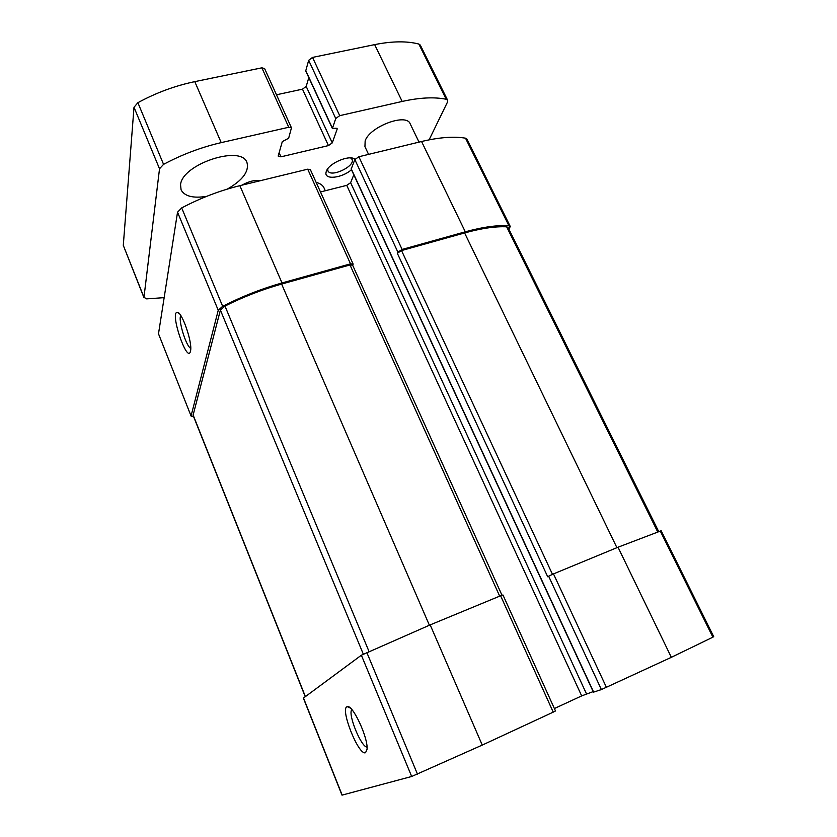 <?xml version="1.0" encoding="UTF-8"?>
<svg xmlns="http://www.w3.org/2000/svg" width="837" height="837" viewBox="0 0 837 837"><rect width="100%" height="100%" fill="white"/><g stroke="black" fill="none" stroke-linecap="round" stroke-linejoin="round"><path stroke-width="1.26" d="M553.226 712.141L482.258 745.087L411.678 776.485L341.998 795.14L303.371 698.11L361.364 655.214L430.176 624.894L500.61 595.766L502.964 594.981L555.486 710.958L553.226 712.141L500.61 595.766M365.56 752.672L367.045 749.282C368.353 738.035 352.586 704.21 347.365 706.71C339.309 707.275 358.613 756.271 365.56 752.672M593.621 692.115L601.384 689.573L548.643 576.201L553.487 573.9L618.02 547.22L661.188 530.763L713.71 636.643L712.894 637.166L660.236 530.961M601.384 689.573L671.337 657.327L712.894 637.166M193.64 416.7L191.129 416.156L158.496 333.796L177.538 212.19L181.692 207.911C200.441 198.024 219.828 190.606 239.863 185.678L307.713 169.179L310.381 169.66L353.13 264.053L352.733 265.423M191.129 416.156L158.496 333.796M190.501 351.153L190.585 350.734C192.552 342.281 181.775 311.259 177.245 312.327C169.566 312.232 187.467 364.681 190.501 351.153M353.13 264.053L350.515 263.843L282.017 282.948C261.772 288.65 241.987 296.434 222.663 306.311L218.248 310.286L191.118 415.717M320.477 191.955L346.738 185.343L350.619 182.686L353.81 174.776M554.387 708.531L581.673 695.903L346.738 185.343M593.171 691.613L581.673 695.903M593.454 692.22L351.184 169.116L354.836 159.553L358.874 156.749L421.566 141.505C439.153 137.331 453.8 136.222 465.508 138.178L466.879 139.015L510.246 226.429L508.98 229.328M510.246 226.429L508.948 225.802C497.555 224.954 483.001 226.963 465.299 231.818L402.126 249.447L397.899 252.146L397.313 253.266L401.53 250.566L464.608 232.948C481.442 228.313 495.452 226.272 506.657 226.817L508.049 227.455L658.656 531.495M548.643 576.201L547.712 576.777L397.313 253.266M305.243 696.677L193.065 415.267L220.393 310.119L224.975 306.06C243.504 296.8 262.389 289.466 281.619 284.057L350.002 264.952L352.618 265.172L501.98 595.233M180.782 315.559C177.894 319.661 186.065 346.455 190.742 348.318M351.833 709.567L351.613 709.902C348.025 715.122 361.322 747.347 367.035 747.085M316.124 182.34C319.86 183.334 322.412 185.008 323.783 187.373L325.311 190.742M429.099 139.842L447.46 102.135L447.628 100.21L446.215 99.268C434.382 96.841 419.703 97.563 402.178 101.444L339.707 115.663L335.742 118.509L332.394 128.532L336.014 128.228L337.238 128.888L332.258 142.897L328.449 145.586L280.96 156.833L278.323 156.32L278.292 155.64L282.299 141.62L288.65 138.241L291.454 127.841L288.755 127.255L221.209 142.625C201.278 147.228 182.058 154.479 163.56 164.366L159.522 168.771L143.974 297.302L146.611 298.872L164.157 297.648M447.628 100.21L420.3 45.093L418.835 44.037C406.824 40.95 392.093 41.139 374.652 44.623L312.536 57.408L308.665 60.306L305.725 70.946L332.394 128.532M308.811 77.611L306.196 86.41L332.258 142.897M276.482 94.78L302.492 89.161L306.196 86.41M291.454 127.841L264.607 68.561L261.876 67.828L194.78 81.639C174.996 85.782 156.027 92.802 137.885 102.7L134.004 107.272L123.29 245.356L144.037 297.846M227.319 189.099C242.699 180.248 249.248 171.439 246.988 162.66C241.631 144.477 181.88 164.115 180.551 184.82L181.085 189.863C184.611 196.308 193.117 198.474 206.613 196.36M260.663 180.625C255.055 179.788 248.809 181.305 241.914 185.176M419.034 142.123L410.172 123.792C406.458 112.775 369.745 126.617 365.152 140.857L364.942 146.663L368.573 154.385M354.982 159.239L354.428 158.873C348.474 154.74 328.512 163.633 326.304 171.386L326.032 172.38C324.118 180.164 342.092 178.145 351.467 169.723M327.738 168.823L327.916 170.8C330.584 178.072 355.788 166.082 352.021 159.323L350.64 157.921M342.166 795.129L303.486 697.974M411.678 776.485L361.364 655.214M417.485 774.183L366.794 652.431M482.258 745.087L430.176 624.894M606.459 687.439L553.487 573.9M671.337 657.327L618.02 547.22M218.248 310.286L177.538 212.19M222.663 306.311L181.692 207.911M282.017 282.948L239.863 185.678M350.515 263.843L307.713 169.179M586.486 693.873L350.619 182.686M593.653 692.178L351.195 168.729M397.899 252.146L354.836 159.553M402.126 249.447L358.874 156.749M465.299 231.818L421.566 141.505M508.948 225.802L465.508 138.178M552.483 574.328L401.53 250.566M616.911 547.68L464.608 232.948M657.662 531.84L506.657 226.817M499.679 596.153L350.002 264.952M429.381 625.218L281.619 284.057M368.991 651.437L224.975 306.06M363.3 654.105L220.393 310.119M305.379 696.583L193.054 414.828M418.835 44.037L446.215 99.268M374.652 44.623L402.178 101.444M312.536 57.408L339.707 115.663M308.665 60.306L335.742 118.509M305.704 70.517L332.394 128.124M336.934 128.228L337.238 128.888M302.492 89.161L328.449 145.586M279.129 152.742L280.96 156.833M261.876 67.828L288.755 127.255M194.78 81.639L221.209 142.625M137.885 102.7L163.56 164.366M134.004 107.272L159.522 168.771M123.29 245.356L143.974 297.302M179.066 313.373L177.245 312.327M350.337 708.039L347.365 706.71M327.717 168.886L326.032 172.38M350.693 157.952L354.428 158.873"/></g></svg>
